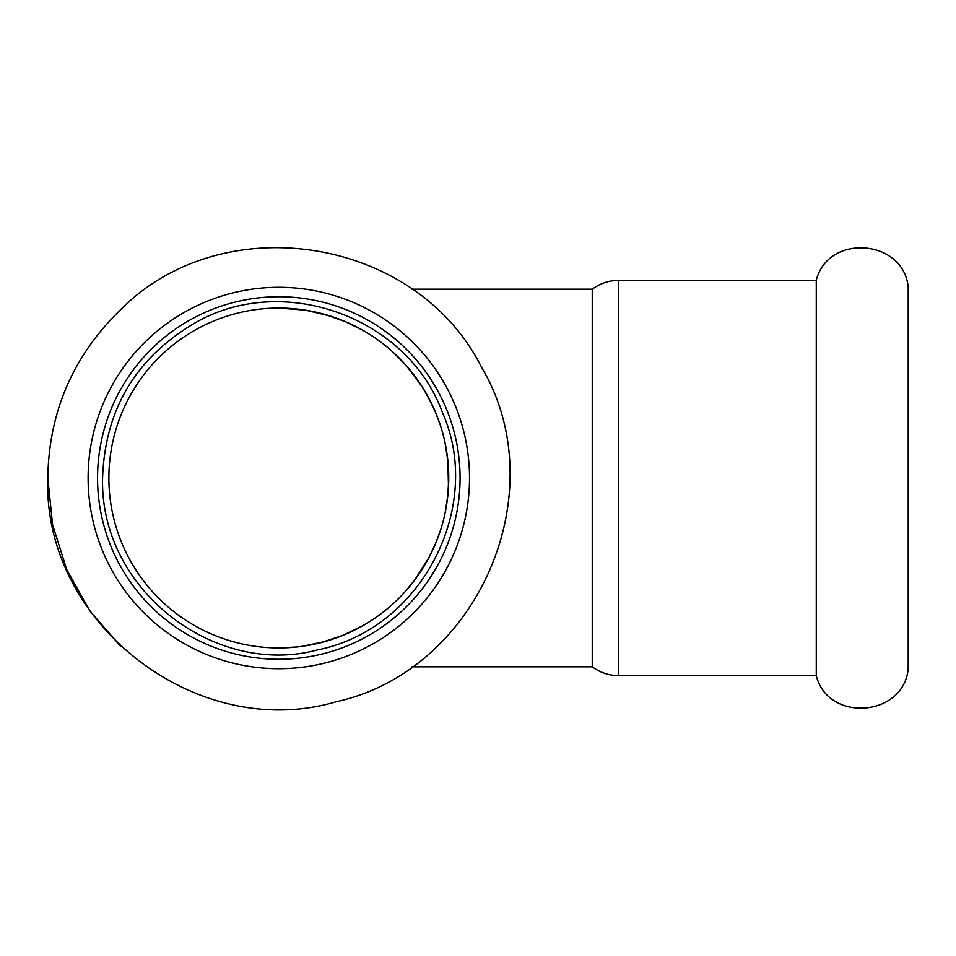 <?xml version="1.0" encoding="UTF-8"?>
<svg xmlns="http://www.w3.org/2000/svg" width="956" height="956" viewBox="0 0 956 956"><rect width="100%" height="100%" fill="white"/><g stroke="black" fill="none" stroke-linecap="round" stroke-linejoin="round"><path stroke-width="1.43" d="M278.805 668.71A190.71 190.71 0 0 0 469.515 478A190.71 190.71 0 0 0 278.805 287.29A190.71 190.71 0 0 0 88.107 478A190.71 190.71 0 0 0 278.805 668.71M97.548 478A181.27 181.27 0 0 0 278.805 659.27A181.27 181.27 0 0 0 460.075 478A181.27 181.27 0 0 0 278.805 296.73A181.27 181.27 0 0 0 97.548 478M816.269 280.371L816.269 675.629C827.824 722.844 903.85 717.108 908.2 668.71L908.2 287.29C903.826 238.881 827.824 233.168 816.269 280.371L618.675 280.371L618.675 675.629C608.912 675.545 600.105 672.606 592.242 666.822L592.242 289.178C600.105 283.394 608.912 280.455 618.675 280.371M313.102 311.56L330.035 315.97L305.633 310.198L278.805 308.059A169.941 169.941 0 0 0 108.876 478A169.941 169.941 0 0 0 278.805 647.941L296.551 646.997M321.264 642.552L343.264 635.202L363.089 625.571L354.915 629.908M405.834 590.88L414.88 579.73L428.993 557.432L435.589 543.51L440.501 530.281M448.495 487.166L447.838 460.768L444.899 442.054M431.993 404.424L423.807 389.379M418.836 381.707L405.965 365.276L393.442 352.561M325.757 314.679L345.773 321.849L363.113 330.453L354.664 325.972M407.794 367.367L422.253 386.977L428.635 397.911L435.578 412.478L440.202 424.811M448.734 478.191L447.862 495.065L445.138 512.822M406.336 590.306L404.974 591.848M366.483 623.575L359.695 627.435L366.483 623.575M324.909 641.56L302.419 646.28M278.805 647.941A169.941 169.941 0 0 0 448.746 478A169.941 169.941 0 0 0 278.805 308.059M47.8 478C42.614 623.324 196.793 742.92 336.261 701.752C478.311 670.634 555.806 491.563 481.25 366.71C415.788 236.861 223.059 206.329 120.671 309.601C73.182 355.692 48.887 411.821 47.8 478L52.604 524.844L66.8 569.74L89.804 610.836L120.671 646.399M102.579 478C99.687 590.055 215.423 677.434 317.249 649.984C423.006 628.94 483.724 505.664 442.664 413.123C407.901 316.771 282.116 271.492 193.913 323.57C135.394 358.452 104.957 409.921 102.579 478M618.675 675.629L816.269 675.629M325.148 641.488L321.24 642.552M411.905 666.822L592.242 666.822M411.905 289.178L592.242 289.178"/></g></svg>
